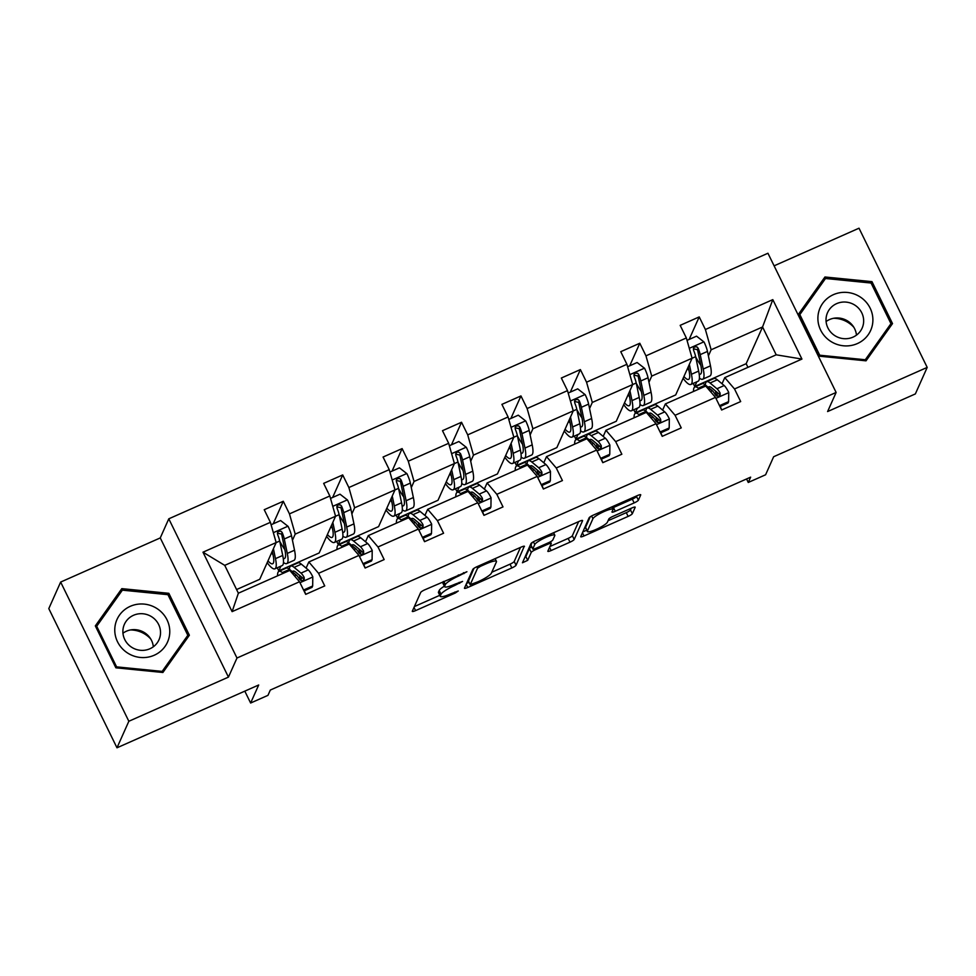 <?xml version="1.0" encoding="UTF-8"?>
<svg xmlns="http://www.w3.org/2000/svg" width="976" height="976" viewBox="0 0 976 976"><rect width="100%" height="100%" fill="white"/><g stroke="black" fill="none" stroke-linecap="round" stroke-linejoin="round"><path stroke-width="1.46" d="M466.906 571.741L424.889 589.772A4.185 0.744 153.9 0 0 420.68 592.481L412.311 611.22A4.185 0.744 153.9 0 0 412.299 611.403A4.185 0.744 153.9 0 0 415.581 610.61L455.304 593.005L458.256 590.992L450.814 593.823A13.371 2.391 153.9 0 1 440.298 596.373A13.371 2.391 153.9 0 1 440.347 595.787L441.042 594.225A13.371 2.391 153.9 0 1 454.499 585.6L462.575 581.428L455.145 584.136A13.371 2.391 153.9 0 1 444.617 586.686A13.371 2.391 153.9 0 1 444.666 586.1L445.373 584.539A13.371 2.391 153.9 0 1 458.818 575.913L466.906 571.741M116.986 747.799L48.8 608.597L60.646 582.074L128.844 721.264L116.986 747.799L258.689 684.993L250.625 703.025L267.961 695.351L270.328 690.044L750.642 477.154L748.263 482.461L765.599 474.775L773.651 456.731L915.354 393.926L927.2 367.403L859.014 228.201L774.102 265.838M634.156 502.908A4.185 0.744 153.9 0 0 638.365 500.212L640.707 494.954A4.185 0.744 153.9 0 0 640.72 494.771A4.185 0.744 153.9 0 0 637.438 495.564L593.323 515.121A4.185 0.744 153.9 0 0 589.114 517.817L580.744 536.568A4.185 0.744 153.9 0 0 580.72 536.751A4.185 0.744 153.9 0 0 584.014 535.958L628.129 516.402A4.185 0.744 153.9 0 0 632.338 513.705L635.169 507.349A4.185 0.744 153.9 0 0 635.181 507.166A4.185 0.744 153.9 0 0 631.899 507.959L613.013 516.328A4.185 0.744 153.9 0 0 608.817 519.037L607.401 522.184A11.175 2.001 153.9 0 1 597.227 528.919A11.175 2.001 153.9 0 1 587.369 531.53A11.175 2.001 153.9 0 1 587.406 531.042L592.92 518.707A11.175 2.001 153.9 0 1 603.107 511.973A11.175 2.001 153.9 0 1 612.965 509.35A11.175 2.001 153.9 0 1 612.916 509.838L612.001 511.9A4.185 0.744 153.9 0 0 611.989 512.083A4.185 0.744 153.9 0 0 615.27 511.278L634.156 502.908L632.314 499.151A4.185 0.744 153.9 0 0 636.511 496.455L636.779 495.857M128.844 721.264L228.445 677.112L236.985 658.019L836.127 392.45L827.599 411.555L927.2 367.403M524.429 546.487A4.185 0.744 153.9 0 0 524.454 546.304A4.185 0.744 153.9 0 0 521.16 547.109L477.044 566.666A4.185 0.744 153.9 0 0 472.835 569.362L464.466 588.113A4.185 0.744 153.9 0 0 464.454 588.284A4.185 0.744 153.9 0 0 467.736 587.491L511.851 567.934A4.185 0.744 153.9 0 0 516.06 565.238L524.295 546.206M535.177 540.887L579.293 521.343A4.185 0.744 153.9 0 1 582.587 520.537A4.185 0.744 153.9 0 1 582.574 520.72L574.193 539.472A4.185 0.744 153.9 0 1 569.996 542.168L551.111 550.537A4.185 0.744 153.9 0 1 547.829 551.33A4.185 0.744 153.9 0 1 547.841 551.159L551.233 543.547A4.185 0.744 153.9 0 0 551.245 543.364A4.185 0.744 153.9 0 0 547.963 544.169L535.434 549.72A4.185 0.744 153.9 0 0 531.237 552.416L527.699 560.334L522.453 562.774L530.981 543.595A4.185 0.744 153.9 0 1 535.177 540.887M716.616 395.89L717.897 393.011M722.033 383.751L724.778 377.614L776.201 354.813L801.93 359.07L734.513 388.96L740.686 401.563L721.642 409.993L715.469 397.391L675.087 415.288L681.26 427.891L662.216 436.333L656.043 423.73L615.673 441.628L621.846 454.23L602.802 462.673L596.629 450.07L556.247 467.968L562.42 480.57L543.376 489.013L537.203 476.41L496.833 494.307L503.006 506.91L483.962 515.352L477.789 502.75L437.407 520.635L443.58 533.238L424.536 541.68L418.362 529.077L377.993 546.975L384.166 559.577L365.122 568.02L358.948 555.417L318.566 573.315L324.74 585.917L305.695 594.36L299.522 581.757L232.105 611.635L202.984 552.196L270.401 522.319L264.228 509.716L283.272 501.274L289.457 513.876L329.827 495.979L323.654 483.376L342.698 474.934L348.871 487.536L389.241 469.639L383.068 457.036L402.112 448.594L408.285 461.197L448.667 443.299L442.494 430.697L461.538 422.254L467.711 434.857L508.081 416.972L501.908 404.369L520.952 395.927L527.125 408.529L567.507 390.632L561.334 378.029L580.378 369.587L586.552 382.189L626.921 364.292L620.748 351.689L639.792 343.247L645.966 355.85L686.348 337.952L680.174 325.35L699.219 316.907L705.392 329.51L772.809 299.632L801.93 359.07M724.778 377.614L734.513 388.96M236.985 658.019L168.787 518.817L767.941 253.248L836.127 392.45M648.979 382.25L651.724 376.114L692.094 358.216L675.697 394.926L635.315 412.824L633.802 409.737M637.413 408.139L635.315 412.824M692.094 358.216L686.348 337.952M651.724 376.114L645.966 355.85M662.619 410.091L665.364 403.942L705.733 386.057L715.469 397.391M657.19 422.23L658.483 419.351M665.364 403.942L675.087 415.288M589.553 408.59L592.298 402.441L632.68 384.544L616.271 421.266L575.901 439.163L574.388 436.077M577.987 434.479L575.901 439.163M632.68 384.544L626.921 364.292M592.298 402.441L586.552 382.189M603.192 436.431L605.937 430.282L646.307 412.384L656.043 423.73M597.776 448.57L599.057 445.678M605.937 430.282L615.673 441.628M530.139 434.93L532.884 428.781L573.254 410.884L556.857 447.606L516.475 465.503L514.962 462.404M518.573 460.806L516.475 465.503M573.254 410.884L567.507 390.632M532.884 428.781L527.125 408.529M543.778 462.758L546.523 456.622L586.893 438.724L596.629 450.07M538.349 474.909L539.643 472.018M546.523 456.622L556.247 467.968M470.713 461.258L473.458 455.121L513.84 437.224L497.431 473.946L457.061 491.831L455.548 488.744M459.147 487.146L457.061 491.831M513.84 437.224L508.081 416.972M473.458 455.121L467.711 434.857M484.352 489.098L487.097 482.961L527.479 465.064L537.203 476.41M478.935 501.237L480.216 498.358M487.097 482.961L496.833 494.307M411.299 487.597L414.044 481.461L454.413 463.563L438.017 500.273L397.635 518.171L396.122 515.084M399.733 513.486L397.635 518.171M454.413 463.563L448.667 443.299M414.044 481.461L408.285 461.197M424.938 515.438L427.683 509.301L468.053 491.404L477.789 502.75M419.509 527.577L420.802 524.698M427.683 509.301L437.407 520.635M351.872 513.937L354.617 507.788L394.999 489.903L378.59 526.613L338.221 544.51L336.708 541.424M340.319 539.826L338.221 544.51M394.999 489.903L389.241 469.639M354.617 507.788L348.871 487.536M365.512 541.778L368.257 535.629L408.639 517.744L418.362 529.077M360.095 553.917L361.376 551.025M368.257 535.629L377.993 546.975M342.893 536.117A32.574 6.722 -113.9 0 0 346.126 537.239A32.574 6.722 -113.9 0 0 346.712 527.077L343.711 512.656A11.285 2.33 -113.9 0 0 341.6 506.19L340.453 504.909L338.038 504.946L336.976 506.202L337.037 508.215A11.285 2.33 66.1 0 1 339.136 514.681L335.561 516.267L319.176 552.953L278.794 570.85L277.282 567.764M329.827 495.979L335.573 516.231L295.203 534.128L292.458 540.277M280.893 566.165L278.794 570.85M295.203 534.128L289.457 513.876M306.098 568.117L308.843 561.969L349.213 544.071L358.948 555.417M300.669 580.256L301.962 577.365M308.843 561.969L318.566 573.315M283.479 562.457A32.574 6.722 -113.9 0 0 286.712 563.579A32.574 6.722 -113.9 0 0 287.286 553.416L284.284 538.996A11.285 2.33 -113.9 0 0 282.186 532.53L281.039 531.249L278.611 531.286L277.55 532.542L277.611 534.555A11.285 2.33 66.1 0 1 279.709 541.021L276.147 542.607L259.75 579.293L236.582 589.553M270.401 522.319L276.159 542.571L224.736 565.36L238.376 593.201L289.799 570.411L299.522 581.757M202.984 552.196L224.736 565.36M228.445 677.112L160.259 537.922L60.646 582.074M160.259 537.922L168.787 518.817M244.805 691.142L250.625 703.025M746.555 478.96L748.263 482.461M776.201 354.813L762.561 326.984L711.138 349.774L708.393 355.911M747.945 367.342L746.164 363.694L762.561 326.984L772.809 299.632M696.827 381.799L694.741 386.484L693.228 383.397M746.164 363.694L694.741 386.484M238.376 593.201L232.105 611.635M711.138 349.774L705.392 329.51M273.207 523.807L283.272 501.274M332.633 497.467L342.698 474.934M392.047 471.14L402.112 448.594M451.473 444.8L461.538 422.254M510.887 418.46L520.952 395.927M570.313 392.12L580.378 369.587M629.727 365.793L639.792 343.247M689.141 339.453L699.219 316.907M168.848 593.31L121.817 588.638L95.331 625.897L115.876 667.816L162.894 672.488L189.381 635.23L168.848 593.31L168.092 595.006M798.466 314.235L818.998 356.155L866.029 360.827L892.515 323.581L871.983 281.649L824.952 276.989L798.466 314.235M444.617 586.686L442.775 582.928A13.371 2.391 153.9 0 1 442.823 582.343L443.116 581.696M444.373 586.173A13.371 2.391 153.9 0 0 439.2 590.468L441.042 594.225M440.298 596.373L438.456 592.615A13.371 2.391 153.9 0 1 438.505 592.029L439.2 590.468M414.397 606.56L439.773 595.311M491.782 572.253L510.009 564.177A4.185 0.744 153.9 0 0 514.218 561.481L520.501 547.402M466.552 583.441L469.017 582.343M480.509 566.3L477.557 568.191L470.212 584.648L477.923 581.806A13.371 2.391 153.9 0 0 491.379 573.168L496.406 561.92A13.371 2.391 153.9 0 0 496.442 561.346A13.371 2.391 153.9 0 0 485.926 563.896L480.509 566.3L480.033 565.336M468.468 581.074L473.97 568.325M578.646 521.623L572.351 535.714L574.193 539.472M549.927 546.487L568.154 538.41A4.185 0.744 153.9 0 0 572.351 535.714M531.737 546.877A4.185 0.744 153.9 0 0 529.395 548.658L525.857 556.564L527.699 560.334M524.771 557.479L525.857 556.564M554.758 535.665A11.175 2.001 153.9 0 0 554.795 535.177A11.175 2.001 153.9 0 0 544.937 537.788A11.175 2.001 153.9 0 0 534.763 544.523L532.811 548.878A4.185 0.744 153.9 0 0 532.798 549.061A4.185 0.744 153.9 0 0 536.092 548.256L548.61 542.705A4.185 0.744 153.9 0 0 552.819 540.009L554.758 535.665M531.115 545.389A4.185 0.744 153.9 0 1 530.956 545.291A4.185 0.744 153.9 0 1 530.968 545.108L532.115 542.558M612.294 507.984A4.185 0.744 153.9 0 0 613.428 507.52L632.314 499.151M587.369 531.53L585.527 527.772A11.175 2.001 153.9 0 1 585.563 527.284L590.248 516.792M608.06 520.72L626.287 512.644A4.185 0.744 153.9 0 0 630.496 509.936L631.24 508.252M582.831 531.908L586.71 530.188M120.243 593.14L95.819 626.873M186.916 638.707L186.599 638.06M119.828 593.103L121.817 588.638M890.051 327.045L889.722 326.399M823.378 281.491L798.954 315.224M822.963 281.442L824.952 276.989M871.226 283.357L871.983 281.649M272.292 551.233L273.146 555.32A27.035 5.575 66.1 0 1 272.658 563.75A27.035 5.575 66.1 0 1 267.985 560.858M273.414 548.719L275.476 558.65A32.574 6.722 66.1 0 1 274.903 568.813A32.574 6.722 66.1 0 1 267.18 562.676M271.096 524.746L280.6 520.537L288.103 526.369A11.285 2.33 66.1 0 1 291.519 535.787L294.52 550.208A32.574 6.722 66.1 0 1 293.947 560.37L286.712 563.579M284.846 549.61A27.035 5.575 66.1 0 1 280.99 543.498L279.795 541.399M279.709 541.021L282.723 555.442A32.574 6.722 66.1 0 1 282.137 565.604L274.903 568.813M271.609 552.745A27.035 5.575 -113.9 0 0 273.048 554.844M277.404 533.152L281.503 534.055A5.746 1.183 66.1 0 1 281.942 535.665L284.943 550.086A27.035 5.575 66.1 0 1 284.467 558.516A27.035 5.575 66.1 0 1 283.247 558.479M303.573 590.029L312.674 585.99L312.796 576.779A11.285 2.33 -113.9 0 0 308.233 569.899L301.364 564.152A32.574 6.722 -113.9 0 0 297.961 562.896L290.726 566.104A32.574 6.722 -113.9 0 0 289.384 569.252M299.51 575.315A27.035 5.575 -113.9 0 0 300.706 580.378M304.317 590.797A27.035 5.575 -113.9 0 0 305.122 592.749L305.781 594.323M283.199 573.339L282.308 572.595A32.574 6.722 -113.9 0 0 278.916 571.338A32.574 6.722 -113.9 0 0 277.562 575.828M304.024 590.931L312.052 587.369L312.674 585.99M278.916 571.338L286.151 568.13A32.574 6.722 66.1 0 1 289.555 569.386L296.423 575.132A11.285 2.33 66.1 0 1 299.547 579.329L301.596 580.647L303.231 580.33L304.268 579.11L304.122 577.292A11.285 2.33 -113.9 0 0 300.998 573.107L294.118 567.361A32.574 6.722 -113.9 0 0 290.726 566.104M292.349 571.729A27.035 5.575 66.1 0 1 292.971 571.155A27.035 5.575 66.1 0 1 295.789 572.204L302.67 577.951A5.746 1.183 66.1 0 1 303.438 578.829L304.122 577.292M331.706 524.893L332.56 528.98A27.035 5.575 66.1 0 1 332.084 537.422A27.035 5.575 66.1 0 1 327.411 534.519M332.828 522.38L334.902 532.31A32.574 6.722 66.1 0 1 334.317 542.473A32.574 6.722 66.1 0 1 326.594 536.349M330.51 498.407L340.026 494.198L347.517 500.029A11.285 2.33 66.1 0 1 350.945 509.448L353.946 523.868A32.574 6.722 66.1 0 1 353.373 534.043L346.126 537.239M344.272 523.282A27.035 5.575 66.1 0 1 340.417 517.158L339.209 515.06M339.136 514.681L342.137 529.102A32.574 6.722 66.1 0 1 341.563 539.264L334.317 542.473M331.035 526.406A27.035 5.575 -113.9 0 0 332.462 528.516M336.83 506.812L340.917 507.715A5.746 1.183 66.1 0 1 341.368 509.326L344.369 523.746A27.035 5.575 66.1 0 1 343.881 532.188A27.035 5.575 66.1 0 1 342.674 532.152M391.132 498.553L391.974 502.64A27.035 5.575 66.1 0 1 391.498 511.082A27.035 5.575 66.1 0 1 386.825 508.179M392.254 496.04L394.316 505.971A32.574 6.722 66.1 0 1 393.743 516.145A32.574 6.722 66.1 0 1 386.008 510.009M389.936 472.067L399.44 467.858L406.943 473.689A11.285 2.33 66.1 0 1 410.359 483.108L413.36 497.528A32.574 6.722 66.1 0 1 412.787 507.703L405.552 510.912A32.574 6.722 -113.9 0 0 406.126 500.737L403.125 486.316A11.285 2.33 -113.9 0 0 401.026 479.85L399.879 478.569L397.452 478.606L396.39 479.863L396.451 481.876A11.285 2.33 66.1 0 1 398.55 488.342L401.563 502.762A32.574 6.722 66.1 0 1 400.977 512.937L393.743 516.145M403.686 496.943A27.035 5.575 66.1 0 1 399.831 490.83L398.635 488.72M390.449 500.066A27.035 5.575 -113.9 0 0 391.888 502.176M402.319 509.777A32.574 6.722 -113.9 0 0 405.552 510.912M396.244 480.473L400.343 481.375A5.746 1.183 66.1 0 1 400.782 482.986L403.783 497.406A27.035 5.575 66.1 0 1 403.308 505.849A27.035 5.575 66.1 0 1 402.088 505.812M362.999 563.689L372.088 559.651L372.21 550.44A11.285 2.33 -113.9 0 0 367.659 543.559L360.778 537.813A32.574 6.722 -113.9 0 0 357.375 536.556L350.14 539.765A32.574 6.722 -113.9 0 0 348.81 542.912M358.936 548.988A27.035 5.575 -113.9 0 0 360.132 554.051M363.731 564.47A27.035 5.575 -113.9 0 0 364.536 566.409L365.207 567.983M342.625 546.999L341.734 546.255A32.574 6.722 -113.9 0 0 338.33 544.998A32.574 6.722 -113.9 0 0 336.988 549.5M363.438 564.592L371.478 561.029L372.088 559.651M338.33 544.998L345.565 541.79A32.574 6.722 66.1 0 1 348.969 543.046L355.85 548.793A11.285 2.33 66.1 0 1 358.961 552.989L361.022 554.307L362.645 553.99L363.682 552.77L363.536 550.964A11.285 2.33 -113.9 0 0 360.425 546.767L353.544 541.021A32.574 6.722 -113.9 0 0 350.14 539.765M351.775 545.389A27.035 5.575 66.1 0 1 352.385 544.828A27.035 5.575 66.1 0 1 355.203 545.865L362.084 551.623A5.746 1.183 66.1 0 1 362.852 552.489L363.536 550.964M422.413 537.349L431.514 533.323L431.636 524.112A11.285 2.33 -113.9 0 0 427.073 517.231L420.192 511.473A32.574 6.722 -113.9 0 0 416.801 510.216L409.566 513.425A32.574 6.722 -113.9 0 0 408.224 516.572M418.35 522.648A27.035 5.575 -113.9 0 0 419.546 527.711M423.157 538.13A27.035 5.575 -113.9 0 0 423.95 540.07L424.621 541.643M402.039 520.659L401.148 519.915A32.574 6.722 -113.9 0 0 397.757 518.659A32.574 6.722 -113.9 0 0 396.402 523.16M422.864 538.264L430.892 534.702L431.514 533.323M397.757 518.659L404.991 515.45A32.574 6.722 66.1 0 1 408.395 516.707L415.264 522.465A11.285 2.33 66.1 0 1 418.387 526.65L420.436 527.967L422.071 527.65L423.108 526.43L422.962 524.624A11.285 2.33 -113.9 0 0 419.839 520.44L412.958 514.681A32.574 6.722 -113.9 0 0 409.566 513.425M411.189 519.049A27.035 5.575 66.1 0 1 411.799 518.488A27.035 5.575 66.1 0 1 414.629 519.537L421.498 525.283A5.746 1.183 66.1 0 1 422.279 526.149L422.962 524.624M114.839 628.056A27.682 26.62 24.1 0 0 140.263 657.446A27.682 26.62 24.1 0 0 169.69 633.497A27.682 26.62 24.1 0 0 144.265 604.107A27.682 26.62 24.1 0 0 114.839 628.056M122.927 630.167A18.947 18.227 24.1 0 0 137.238 649.723A18.947 18.227 24.1 0 0 159.003 639.756A18.947 18.227 24.1 0 0 160.479 633.9A18.947 18.227 24.1 0 0 146.168 614.343A18.947 18.227 24.1 0 0 124.403 624.298A18.947 18.227 24.1 0 0 122.927 630.167M187.831 635.303L162.162 671.39L116.595 666.864L96.697 626.25L122.366 590.163L167.933 594.677L187.831 635.303L185.928 639.548L162.528 672.452M161.723 672.366L162.162 671.39M116.168 667.84L116.595 666.864M96.136 627.531L96.697 626.25M130.528 629.947A26.608 25.596 -155.9 0 1 150.719 638.963M122.952 633.217A18.947 18.227 -155.9 0 1 142.02 631.326A18.947 18.227 -155.9 0 1 153.33 646.783M817.961 316.395A27.682 26.62 24.1 0 0 843.398 345.785A27.682 26.62 24.1 0 0 872.825 321.848A27.682 26.62 24.1 0 0 847.4 292.458A27.682 26.62 24.1 0 0 817.961 316.395M826.062 318.505A18.947 18.227 24.1 0 0 840.373 338.074A18.947 18.227 24.1 0 0 862.137 328.107A18.947 18.227 24.1 0 0 863.614 322.239A18.947 18.227 24.1 0 0 849.303 302.682A18.947 18.227 24.1 0 0 827.538 312.649A18.947 18.227 24.1 0 0 826.062 318.505M890.966 323.642L865.297 359.741L819.73 355.215L799.832 314.601L825.501 278.502L871.068 283.028L890.966 323.642L889.063 327.887L865.663 360.791M864.858 360.717L865.297 359.741M819.291 356.191L819.73 355.215M799.271 315.87L799.832 314.601M833.663 318.286A26.608 25.596 -155.9 0 1 853.854 327.302M826.086 321.555A18.947 18.227 -155.9 0 1 845.155 319.664A18.947 18.227 -155.9 0 1 856.464 335.122M450.546 472.213L451.4 476.3A27.035 5.575 66.1 0 1 450.924 484.743A27.035 5.575 66.1 0 1 446.252 481.839M451.668 469.7L453.742 479.631A32.574 6.722 66.1 0 1 453.157 489.806A32.574 6.722 66.1 0 1 445.434 483.669M449.35 445.739L458.866 441.518L466.357 447.362A11.285 2.33 66.1 0 1 469.785 456.768L472.787 471.188A32.574 6.722 66.1 0 1 472.201 481.363L464.966 484.572A32.574 6.722 -113.9 0 0 465.552 474.397L462.551 459.977A11.285 2.33 -113.9 0 0 460.44 453.523L458.5 451.961L456.878 452.266L455.816 453.523L455.877 455.548A11.285 2.33 66.1 0 1 457.976 462.002L460.977 476.422A32.574 6.722 66.1 0 1 460.404 486.597L453.157 489.806M463.112 470.603A27.035 5.575 66.1 0 1 459.245 464.491L458.049 462.392M449.875 473.726A27.035 5.575 -113.9 0 0 451.302 475.837M461.733 483.449A32.574 6.722 -113.9 0 0 464.966 484.572M455.67 454.133L459.757 455.048A5.746 1.183 66.1 0 1 460.208 456.646L463.21 471.066A27.035 5.575 66.1 0 1 462.722 479.509A27.035 5.575 66.1 0 1 461.514 479.472M481.839 511.009L490.928 506.983L491.05 497.772A11.285 2.33 -113.9 0 0 486.499 490.891L479.619 485.145A32.574 6.722 -113.9 0 0 476.215 483.876L468.98 487.085A32.574 6.722 -113.9 0 0 467.638 490.233M477.776 496.308A27.035 5.575 -113.9 0 0 478.972 501.371M482.571 511.79A27.035 5.575 -113.9 0 0 483.376 513.73L484.035 515.316M461.465 494.32L460.574 493.588A32.574 6.722 -113.9 0 0 457.171 492.319A32.574 6.722 -113.9 0 0 455.829 496.821M482.278 511.924L490.318 508.362L490.928 506.983M457.171 492.319L464.405 489.11A32.574 6.722 66.1 0 1 467.809 490.379L474.69 496.125A11.285 2.33 66.1 0 1 477.801 500.31L479.863 501.64L481.485 501.31L482.522 500.09L482.376 498.285A11.285 2.33 -113.9 0 0 479.253 494.1L472.384 488.354A32.574 6.722 -113.9 0 0 468.98 487.085M470.615 492.721A27.035 5.575 66.1 0 1 471.225 492.148A27.035 5.575 66.1 0 1 474.043 493.197L480.924 498.943A5.746 1.183 66.1 0 1 481.693 499.81L482.376 498.285M509.972 445.886L510.814 449.96A27.035 5.575 66.1 0 1 510.338 458.403A27.035 5.575 66.1 0 1 505.666 455.511M511.095 443.36L513.156 453.303A32.574 6.722 66.1 0 1 512.583 463.466A32.574 6.722 66.1 0 1 504.848 457.329M508.777 419.399L518.28 415.178L525.771 421.022A11.285 2.33 66.1 0 1 529.199 430.44L532.201 444.861A32.574 6.722 66.1 0 1 531.627 455.023L524.393 458.232A32.574 6.722 -113.9 0 0 524.966 448.069L521.965 433.649A11.285 2.33 -113.9 0 0 519.866 427.183L518.72 425.902L516.292 425.926L515.23 427.195L515.291 429.208A11.285 2.33 66.1 0 1 517.39 435.674L520.403 450.095A32.574 6.722 66.1 0 1 519.818 460.257L512.583 463.466M522.526 444.263A27.035 5.575 66.1 0 1 518.671 438.151L517.475 436.052M509.289 447.398A27.035 5.575 -113.9 0 0 510.716 449.497M521.16 457.11A32.574 6.722 -113.9 0 0 524.393 458.232M515.084 427.805L519.183 428.708A5.746 1.183 66.1 0 1 519.622 430.306L522.624 444.727A27.035 5.575 66.1 0 1 522.148 453.169A27.035 5.575 66.1 0 1 520.928 453.132M541.253 484.669L550.354 480.643L550.476 471.432A11.285 2.33 -113.9 0 0 545.913 464.552L539.033 458.805A32.574 6.722 -113.9 0 0 535.641 457.537L528.406 460.745A32.574 6.722 -113.9 0 0 527.064 463.905M537.19 469.968A27.035 5.575 -113.9 0 0 538.386 475.031M541.997 485.45A27.035 5.575 -113.9 0 0 542.79 487.402L543.461 488.976M520.879 467.992L519.988 467.248A32.574 6.722 -113.9 0 0 516.597 465.979A32.574 6.722 -113.9 0 0 515.243 470.481M541.704 485.584L549.732 482.022L550.354 480.643M516.597 465.979L523.831 462.77A32.574 6.722 66.1 0 1 527.235 464.039L534.104 469.785A11.285 2.33 66.1 0 1 537.227 473.97L539.277 475.3L540.911 474.983L541.948 473.763L541.79 471.945A11.285 2.33 -113.9 0 0 538.679 467.76L531.798 462.014A32.574 6.722 -113.9 0 0 528.406 460.745M530.029 466.382A27.035 5.575 66.1 0 1 530.639 465.808A27.035 5.575 66.1 0 1 533.469 466.857L540.338 472.604A5.746 1.183 66.1 0 1 541.119 473.47L541.79 471.945M569.386 419.546L570.24 423.633A27.035 5.575 66.1 0 1 569.764 432.063A27.035 5.575 66.1 0 1 565.092 429.172M570.509 417.033L572.583 426.963A32.574 6.722 66.1 0 1 571.997 437.126A32.574 6.722 66.1 0 1 564.274 430.989M568.191 393.06L577.707 388.851L585.197 394.682A11.285 2.33 66.1 0 1 588.626 404.101L591.627 418.521A32.574 6.722 66.1 0 1 591.041 428.684L583.807 431.892A32.574 6.722 -113.9 0 0 584.392 421.73L581.379 407.309A11.285 2.33 -113.9 0 0 579.28 400.843L578.134 399.562L575.718 399.599L574.657 400.855L574.718 402.868A11.285 2.33 66.1 0 1 576.816 409.334L579.817 423.755A32.574 6.722 66.1 0 1 579.244 433.917L571.997 437.126M581.952 417.935A27.035 5.575 66.1 0 1 578.085 411.811L576.889 409.713M568.715 421.059A27.035 5.575 -113.9 0 0 570.143 423.169M580.574 430.77A32.574 6.722 -113.9 0 0 583.807 431.892M574.51 401.465L578.597 402.368A5.746 1.183 66.1 0 1 579.049 403.979L582.05 418.399A27.035 5.575 66.1 0 1 581.562 426.841A27.035 5.575 66.1 0 1 580.354 426.793M600.679 458.342L609.768 454.304L609.89 445.093A11.285 2.33 -113.9 0 0 605.34 438.212L598.459 432.466A32.574 6.722 -113.9 0 0 595.055 431.209L587.82 434.418A32.574 6.722 -113.9 0 0 586.478 437.565M596.617 443.641A27.035 5.575 -113.9 0 0 597.812 448.704M601.411 459.123A27.035 5.575 -113.9 0 0 602.216 461.062L602.875 462.636M580.293 441.652L579.415 440.908A32.574 6.722 -113.9 0 0 576.011 439.651A32.574 6.722 -113.9 0 0 574.669 444.141M601.118 459.245L609.158 455.682L609.768 454.304M576.011 439.651L583.245 436.443A32.574 6.722 66.1 0 1 586.649 437.699L593.53 443.446A11.285 2.33 66.1 0 1 596.641 447.642L598.691 448.96L600.325 448.643L601.362 447.423L601.216 445.617A11.285 2.33 -113.9 0 0 598.093 441.42L591.224 435.674A32.574 6.722 -113.9 0 0 587.82 434.418M589.455 440.042A27.035 5.575 66.1 0 1 590.065 439.468A27.035 5.575 66.1 0 1 592.883 440.518L599.764 446.264A5.746 1.183 66.1 0 1 600.533 447.142L601.216 445.617M628.812 393.206L629.654 397.293A27.035 5.575 66.1 0 1 629.178 405.735A27.035 5.575 66.1 0 1 624.506 402.832M629.935 390.693L631.997 400.624A32.574 6.722 66.1 0 1 631.423 410.786A32.574 6.722 66.1 0 1 623.688 404.662M627.617 366.72L637.121 362.511L644.611 368.342A11.285 2.33 66.1 0 1 648.04 377.761L651.041 392.181A32.574 6.722 66.1 0 1 650.467 402.356L643.233 405.565A32.574 6.722 -113.9 0 0 643.806 395.39L640.805 380.969A11.285 2.33 -113.9 0 0 638.707 374.503L637.56 373.222L635.132 373.259L634.071 374.516L634.132 376.529A11.285 2.33 66.1 0 1 636.23 382.995L639.231 397.415A32.574 6.722 66.1 0 1 638.658 407.59L631.423 410.786M641.366 391.596A27.035 5.575 66.1 0 1 637.511 385.471L636.315 383.373M628.129 394.719A27.035 5.575 -113.9 0 0 629.557 396.829M640 404.43A32.574 6.722 -113.9 0 0 643.233 405.565M633.924 375.126L638.023 376.028A5.746 1.183 66.1 0 1 638.463 377.639L641.464 392.059A27.035 5.575 66.1 0 1 640.988 400.502A27.035 5.575 66.1 0 1 639.768 400.465M660.093 432.002L669.194 427.964L669.316 418.753A11.285 2.33 -113.9 0 0 664.754 411.884L657.873 406.126A32.574 6.722 -113.9 0 0 654.481 404.869L647.247 408.078A32.574 6.722 -113.9 0 0 645.905 411.225M656.031 417.301A27.035 5.575 -113.9 0 0 657.226 422.364M660.837 432.783A27.035 5.575 -113.9 0 0 661.63 434.723L662.301 436.296M639.719 415.312L638.829 414.568A32.574 6.722 -113.9 0 0 635.437 413.312A32.574 6.722 -113.9 0 0 634.083 417.813M660.545 432.905L668.572 429.355L669.194 427.964M635.437 413.312L642.672 410.103A32.574 6.722 66.1 0 1 646.075 411.36L652.944 417.118A11.285 2.33 66.1 0 1 656.067 421.303L658.117 422.62L659.739 422.303L660.789 421.083L660.63 419.277A11.285 2.33 -113.9 0 0 657.519 415.081L650.638 409.334A32.574 6.722 -113.9 0 0 647.247 408.078M648.869 413.702A27.035 5.575 66.1 0 1 649.479 413.141A27.035 5.575 66.1 0 1 652.31 414.178L659.178 419.936A5.746 1.183 66.1 0 1 659.959 420.802L660.63 419.277M688.226 366.866L689.08 370.953A27.035 5.575 66.1 0 1 688.592 379.396A27.035 5.575 66.1 0 1 683.932 376.492M689.349 364.353L691.423 374.284A32.574 6.722 66.1 0 1 690.837 384.459A32.574 6.722 66.1 0 1 683.115 378.322M687.031 340.38L696.547 336.171L704.038 342.003A11.285 2.33 66.1 0 1 707.466 351.421L710.467 365.841A32.574 6.722 66.1 0 1 709.881 376.016L702.647 379.225A32.574 6.722 -113.9 0 0 703.232 369.05L700.219 354.63A11.285 2.33 -113.9 0 0 698.121 348.164L696.974 346.883L694.558 346.919L693.497 348.176L693.558 350.189A11.285 2.33 66.1 0 1 695.656 356.655L698.657 371.075A32.574 6.722 66.1 0 1 698.072 381.25L690.837 384.459M700.792 365.256A27.035 5.575 66.1 0 1 696.925 359.144L695.729 357.045M687.555 368.379A27.035 5.575 -113.9 0 0 688.983 370.49M699.414 378.09A32.574 6.722 -113.9 0 0 702.647 379.225M693.35 348.786L697.437 349.701A5.746 1.183 66.1 0 1 697.877 351.299L700.89 365.719A27.035 5.575 66.1 0 1 700.402 374.162A27.035 5.575 66.1 0 1 699.194 374.125M719.519 405.662L728.608 401.636L728.73 392.425A11.285 2.33 -113.9 0 0 724.18 385.544L717.299 379.798A32.574 6.722 -113.9 0 0 713.895 378.529L706.661 381.738A32.574 6.722 -113.9 0 0 705.319 384.886M715.457 390.961A27.035 5.575 -113.9 0 0 716.652 396.024M720.251 406.443A27.035 5.575 -113.9 0 0 721.057 408.383L721.715 409.969M699.133 388.973L698.255 388.228A32.574 6.722 -113.9 0 0 694.851 386.972A32.574 6.722 -113.9 0 0 693.509 391.474M719.959 406.577L727.998 403.015L728.608 401.636M694.851 386.972L702.086 383.763A32.574 6.722 66.1 0 1 705.489 385.032L712.37 390.778A11.285 2.33 66.1 0 1 715.481 394.963L716.713 396.061L719.166 395.963L720.203 394.743L720.056 392.938A11.285 2.33 -113.9 0 0 716.933 388.753L710.064 382.995A32.574 6.722 -113.9 0 0 706.661 381.738M708.295 387.374A27.035 5.575 66.1 0 1 708.905 386.801A27.035 5.575 66.1 0 1 711.724 387.85L718.604 393.596A5.746 1.183 66.1 0 1 719.373 394.463L720.056 392.938M458.354 574.949L458.818 575.913M443.824 581.391L445.373 584.539M442.823 582.343L444.666 586.1M459.159 582.355L459.635 583.319M454.023 584.624L454.499 585.6M438.505 592.029L440.347 595.787M454.84 592.042L455.304 593.005M414.019 607.414L415.581 610.61M463.49 572.668L463.966 573.632M514.218 561.481L516.06 565.238M510.009 564.177L511.851 567.934M466.174 584.295L467.736 587.491M476.861 566.739L477.557 568.191M468.37 580.879L470.212 584.648M485.45 562.932L485.926 563.896M568.154 538.41L569.996 542.168M549.549 547.341L551.111 550.537M547.487 543.205L547.963 544.169M534.946 548.719L535.434 549.72M529.395 548.658L531.237 552.416M533.408 541.778L534.763 544.523M530.968 545.108L532.811 548.878M613.428 507.52L615.27 511.278M591.578 515.987L592.92 518.707M585.563 527.284L587.406 531.042M630.496 509.936L632.338 513.705M626.287 512.644L628.129 516.402M582.44 532.75L584.014 535.958M636.511 496.455L638.365 500.212M287.908 526.223L273.353 532.676M282.723 555.442L275.476 558.65M280.295 543.803L280.99 543.498M294.52 550.208L287.286 553.416M291.519 535.787L284.284 538.996M281.503 534.055L282.186 532.53M299.986 582.684L312.796 577.011M294.118 567.361L301.364 564.152M282.308 572.595L289.555 569.386M300.998 573.107L308.233 569.899M294.557 575.962L296.423 575.132M347.334 499.883L332.767 506.337M342.137 529.102L334.902 532.31M339.721 517.475L340.417 517.158M353.946 523.868L346.712 527.077M350.945 509.448L343.711 512.656M340.917 507.715L341.6 506.19M406.748 473.543L392.181 479.997M401.563 502.762L394.316 505.971M399.135 491.135L399.831 490.83M413.36 497.528L406.126 500.737M398.55 488.342L394.987 489.928M410.359 483.108L403.125 486.316M400.343 481.375L401.026 479.85M359.4 556.357L372.21 550.671M353.544 541.021L360.778 537.813M341.734 546.255L348.969 543.046M360.425 546.767L367.659 543.559M353.983 549.622L355.85 548.793M418.826 530.017L431.636 524.332M412.958 514.681L420.192 511.473M401.148 519.915L408.395 516.707M419.839 520.44L427.073 517.231M413.397 523.295L415.264 522.465M466.174 447.215L451.607 453.669M460.977 476.422L453.742 479.631M458.549 464.796L459.245 464.491M472.787 471.188L465.552 474.397M457.976 462.002L454.401 463.588M469.785 456.768L462.551 459.977M459.757 455.048L460.44 453.523M478.24 503.677L491.05 498.004M472.384 488.354L479.619 485.145M460.574 493.588L467.809 490.379M479.253 494.1L486.499 490.891M472.823 496.955L474.69 496.125M525.588 420.876L511.021 427.329M520.403 450.095L513.156 453.303M517.975 438.456L518.671 438.151M532.201 444.861L524.966 448.069M517.39 435.674L513.827 437.248M529.199 430.44L521.965 433.649M519.183 428.708L519.866 427.183M537.666 477.337L550.476 471.664M531.798 462.014L539.033 458.805M519.988 467.248L527.235 464.039M538.679 467.76L545.913 464.552M532.237 470.615L534.104 469.785M585.014 394.536L570.448 400.99M579.817 423.755L572.583 426.963M577.389 412.128L578.085 411.811M591.627 418.521L584.392 421.73M576.816 409.334L573.241 410.92M588.626 404.101L581.379 407.309M578.597 402.368L579.28 400.843M597.08 450.997L609.89 445.324M591.224 435.674L598.459 432.466M579.415 440.908L586.649 437.699M598.093 441.42L605.34 438.212M591.651 444.275L593.53 443.446M644.428 368.196L629.862 374.65M639.231 397.415L631.997 400.624M636.816 385.788L637.511 385.471M651.041 392.181L643.806 395.39M636.23 382.995L632.668 384.581M648.04 377.761L640.805 380.969M638.023 376.028L638.707 374.503M656.506 424.67L669.304 418.985M650.638 409.334L657.873 406.126M638.829 414.568L646.075 411.36M657.519 415.081L664.754 411.884M651.077 417.948L652.944 417.118M703.855 341.856L689.288 348.322M698.657 371.075L691.423 374.284M696.23 359.449L696.925 359.144M710.467 365.841L703.232 369.05M695.656 356.655L692.082 358.241M707.466 351.421L700.219 354.63M697.437 349.701L698.121 348.164M715.92 398.33L728.73 392.645M710.064 382.995L717.299 379.798M698.255 388.228L705.489 385.032M716.933 388.753L724.18 385.544M710.491 391.608L712.37 390.778M468.358 581.013L470.2 584.77M495.125 558.65L496.442 561.346M550.476 541.778L551.245 543.364M553.599 532.725L554.795 535.177M530.956 545.291L532.798 549.061M611.781 506.947L612.965 509.35"/></g></svg>
